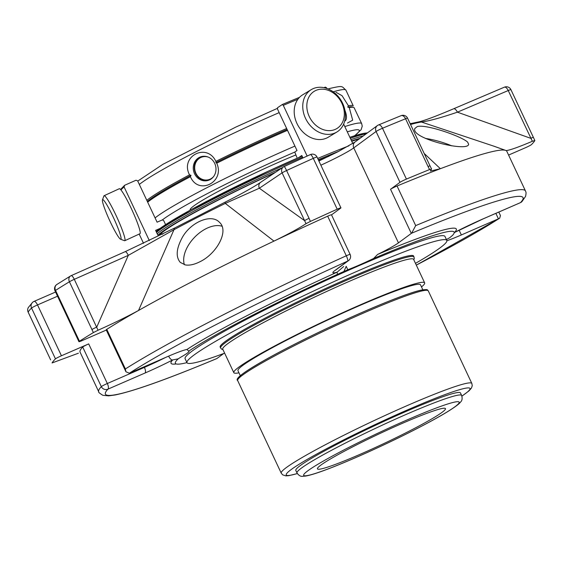 <?xml version="1.0" encoding="UTF-8"?>
<svg xmlns="http://www.w3.org/2000/svg" width="563" height="563" viewBox="0 0 563 563"><rect width="100%" height="100%" fill="white"/><g stroke="black" fill="none" stroke-linecap="round" stroke-linejoin="round"><path stroke-width="0.84" d="M323.824 468.261A70.748 5.384 154.8 0 0 409.407 431.026A70.748 5.384 154.8 0 0 445.467 408.611A70.748 5.384 154.8 0 0 379.159 433.862A70.748 5.384 154.8 0 0 317.441 468.859A70.748 5.384 154.8 0 0 323.824 468.261M224.637 353.163A143.593 10.929 -25.2 0 1 186.972 362.692A143.593 10.929 -25.2 0 1 260.155 317.201A143.593 10.929 -25.2 0 1 446.825 240.408A143.593 10.929 -25.2 0 1 415.48 263.357M186.972 362.692L185.1 358.715A143.593 10.929 -25.2 0 1 258.283 313.232A143.593 10.929 -25.2 0 1 444.96 236.439L446.825 240.408M414.065 256.967A106.907 8.135 -25.2 0 0 275.096 314.14A106.907 8.135 -25.2 0 0 220.612 348.004L220.168 347.068A106.907 8.135 -25.2 0 1 274.653 313.204A106.907 8.135 -25.2 0 1 413.629 256.031L414.298 258.445L413.812 259.825M421.497 286.933A105.457 8.03 154.8 0 0 424.65 282.858A105.457 8.03 154.8 0 0 325.815 320.502A105.457 8.03 154.8 0 0 233.814 372.664A105.457 8.03 154.8 0 0 238.965 372.826M424.65 282.858L413.601 259.374A105.457 8.03 154.8 0 0 314.759 297.011A105.457 8.03 154.8 0 0 222.758 349.173L233.814 372.664M422.848 289.804L420.498 284.815A100.868 7.678 154.8 0 0 411.398 285.666A100.868 7.678 154.8 0 0 307.194 329.834A100.868 7.678 154.8 0 0 237.966 370.707L240.317 375.704M461.653 395.451L460.478 392.96A90.995 6.925 154.8 0 0 375.19 425.431A90.995 6.925 154.8 0 0 295.807 470.443L296.983 472.941C298.742 475.496 300.649 476.615 302.697 476.298L305.582 476.066C310.382 475.249 318.032 472.821 328.532 468.789C351.474 460.07 387.534 443.714 415.578 429.302C428.781 422.531 439.429 416.676 447.522 411.736C458.796 404.691 459.936 402.848 460.597 401.996C462.146 400.624 462.497 398.442 461.653 395.451A90.995 6.925 154.8 0 0 376.365 427.929A90.995 6.925 154.8 0 0 296.983 472.941M213.602 176.55A11.809 10.774 74.6 0 1 210.541 178.964A11.809 10.774 74.6 0 1 194.749 169.09A11.809 10.774 74.6 0 1 208.233 157.091M208.423 180.336A12.379 11.288 74.6 0 1 195.572 173.439A12.379 11.288 74.6 0 1 201.85 156.493M341.91 103.311A21.788 17.537 -121.1 0 1 325.421 130.236A21.788 17.537 -121.1 0 1 309.404 96.189A21.788 17.537 -121.1 0 1 341.91 103.311M113.163 216.966A21.788 2.336 65.3 0 1 120.581 239.233A21.788 2.336 65.3 0 1 109.623 220.429A21.788 2.336 65.3 0 1 102.459 199.886A21.788 2.336 65.3 0 1 113.163 216.966M344.683 121.094A12.379 4.99 62.9 0 0 344.936 120.982A12.379 4.99 62.9 0 0 344.908 110.292M194.531 173.721A12.379 11.288 -105.4 0 0 207.909 180.491A12.379 11.288 -105.4 0 0 214.7 163.39A12.379 11.288 -105.4 0 0 201.322 156.627A12.379 11.288 -105.4 0 0 194.531 173.721M342.628 103.325A24.758 19.93 -121.1 0 1 336.871 132.016A24.758 19.93 -121.1 0 1 307.011 121.129A24.758 19.93 -121.1 0 1 311.262 89.637A24.758 19.93 -121.1 0 1 342.628 103.325M336.871 132.016L328.32 137.182A24.758 19.93 -121.1 0 1 296.961 123.494A24.758 19.93 -121.1 0 1 302.711 94.802L311.262 89.637M333.169 91.818A116.274 8.846 -25.2 0 1 335.449 91.164A116.274 8.846 -25.2 0 1 345.935 90.179L353.24 105.837A116.274 8.846 -25.2 0 0 348.391 105.76L347.751 107.132A115.267 8.776 -25.2 0 1 352.339 106.942L353.67 107.413A116.274 8.846 -25.2 0 1 354.092 107.653L361.692 123.656A116.274 8.846 154.8 0 0 356.668 123.346A116.274 8.846 154.8 0 0 344.809 126.569M347.793 107.047L349.25 107.575A116.274 8.846 -25.2 0 1 353.67 107.413M215.953 162.468L215.882 161.377A116.274 8.846 -25.2 0 1 286.651 128.512M147.661 202.138A116.274 8.846 -25.2 0 1 190.393 176.683C198.436 195.755 225.369 182.011 216.727 163.193L215.953 162.545A115.267 8.776 -25.2 0 1 287.109 129.497M147.344 201.47A115.267 8.776 -25.2 0 1 191.019 175.318L189.527 174.875A116.274 8.846 -25.2 0 0 146.809 200.322M102.459 199.886L103.873 195.98A24.758 2.653 65.3 0 1 104.071 195.727A24.758 2.653 65.3 0 1 116.041 215.39A24.758 2.653 65.3 0 1 124.789 240.704A24.758 2.653 65.3 0 1 124.465 240.697L120.581 239.233M104.071 195.727L119.279 188.732A24.758 2.653 65.3 0 1 131.242 208.387A24.758 2.653 65.3 0 1 139.99 233.701L124.789 240.704M347.491 123.044L352.684 120.172L349.25 107.575M348.391 105.76L342.086 95.724L335.97 92.269M190.393 176.683L191.019 175.318M215.882 161.377C206.917 142.362 179.731 156.268 189.527 174.875M216.727 163.193A116.274 8.846 -25.2 0 1 287.503 130.327M299.509 97.343L282.33 104.5L277.496 107.758L277.566 109.208L297.004 150.504L294.787 152.073A111.242 8.466 154.8 0 0 162.397 219.894L157.091 222.181L137.653 180.878L136.021 180.23L124.641 185.283L124.071 186.909L149.336 240.598M325.808 88.131A188.654 14.356 -25.2 0 1 326.589 87.835L325.344 87.11L323.908 87.659M282.288 104.521L283.288 105.344L307.152 156.042M326.589 87.835L326.892 88.49M343.648 124.099L352.783 143.516M298.84 157.492L301.796 155.494L302.95 157.943M294.787 152.073L296.842 157.337M120.531 189.492L124.641 185.283M160.061 228.409L155.613 230.38L157.802 235.031L161.117 233.561L162.749 234.208M162.397 219.894L163.699 220.619L165.571 224.588M295.744 155.008A75.653 5.757 154.8 0 0 224.771 187.986A75.653 5.757 154.8 0 0 190.167 209.908L190.266 210.119M453.405 108.891A5.032 2.21 66.9 0 1 453.574 108.807A5.032 2.21 66.9 0 1 457.402 112.178L530.712 138.308A5.032 0.38 -25.2 0 1 533.4 137.421L510.923 89.658A5.032 5.032 0 0 0 504.399 87.166A5.032 2.21 66.9 0 1 508.234 90.544A5.032 0.38 -25.2 0 1 510.923 89.658M50.628 359.912A5.032 0.38 -25.2 0 1 50.635 359.87L28.15 312.148A5.032 0.38 -25.2 0 1 28.157 312.099A5.032 4.99 -150.7 0 1 28.312 307.546A5.032 5.032 0 0 0 28.15 312.148A5.032 0.38 -25.2 0 0 28.192 312.176M91.889 329.545A5.032 0.38 -25.2 0 1 96.766 327.089L128.301 255.356L173.967 229.711L138.533 310.48C126.647 316.92 113.149 323.5 98.046 330.228L93.388 332.585L69.418 281.781A5.032 0.38 -25.2 0 1 71.191 280.803A5.032 0.38 -25.2 0 1 74.295 279.325A5.032 1.4 -113.9 0 0 71.142 275.659A5.032 1.4 -113.9 0 0 71.044 275.715A5.032 4.047 58.9 0 0 70.579 275.947A5.032 4.047 58.9 0 0 69.418 281.781A267.263 20.338 154.8 0 0 55.54 290.402A5.032 4.349 -122.7 0 1 56.849 284.484A5.032 5.032 0 0 0 55.019 290.86A5.032 0.38 -25.2 0 1 55.54 290.402L79.46 341.234A267.263 20.338 -25.2 0 1 93.388 332.585M304.576 220.633A5.032 0.38 -25.2 0 1 309.059 218.296L310.41 221.407L306.026 223.68L282.105 172.869A5.032 0.38 -25.2 0 1 284.273 171.652A5.032 0.38 -25.2 0 1 286.581 170.533A5.032 0.535 -114.7 0 0 284.153 166.535A5.032 0.535 -114.7 0 0 284.125 166.564A5.032 4.504 56 0 0 283.449 166.929A5.032 4.504 56 0 0 282.105 172.869L259.339 188.225L304.576 220.633M400.87 115.774A5.032 2.97 68 0 1 401.123 115.647L378.427 124.979A5.032 5.032 0 0 0 377.393 125.57L355.091 141.96A5.032 4.68 53.7 0 0 353.768 147.886L376.07 131.496A5.032 0.38 -25.2 0 1 378.385 130.173A5.032 0.38 -25.2 0 1 382.495 128.258A5.032 2.498 -112.7 0 0 378.427 124.979A5.032 2.498 -112.7 0 0 378.237 125.085A5.032 4.68 53.7 0 0 377.393 125.57A5.032 4.68 53.7 0 0 376.07 131.496L399.99 182.328A5.032 0.38 -25.2 0 1 406.416 179.09A267.263 20.338 -25.2 0 1 429.562 169.569L428.049 166.528A5.032 0.38 -25.2 0 1 430.041 165.93L407.563 118.167A5.032 5.032 0 0 0 401.123 115.647A5.032 2.97 68 0 1 405.571 118.765A5.032 0.38 -25.2 0 1 407.563 118.167M504.237 87.258A5.032 2.21 66.9 0 1 504.399 87.166L453.574 108.807C436.381 116.098 424.924 120.426 419.203 121.791L410.167 123.705M467.649 142.136C461.906 136.492 425.867 123.86 417.239 126.598L414.889 128.463C410.054 138.428 468.078 152.39 468.627 144.304L467.649 142.136M493.631 146.099L421.469 122.037A175.916 13.385 154.8 0 0 410.54 124.5M424.157 153.439L440.379 168.703L430.385 171.061L431.554 168.97M533.4 137.421L534.843 140.525L532.366 141.278C518.354 147.217 509.592 150.321 506.074 150.581A235.82 17.946 154.8 0 0 505.623 150.384A235.82 17.946 154.8 0 0 440.379 168.703A235.82 17.946 154.8 0 0 397.056 186.001L415.691 225.601L411.609 233.216A5.032 0.38 154.8 0 0 411.307 233.413L398.456 242.864L353.768 147.886A34.66 2.639 154.8 0 1 320.868 165.205M185.375 264.941C189.541 265.595 194.355 264.547 199.816 261.795C216.699 253.85 229.493 230.668 219.338 222.216C211.287 213.335 190.097 222.237 181.821 238.381C176.219 249.099 175.726 257.115 180.329 262.428L185.375 264.941M306.026 223.68C299.488 228.043 288.798 233.849 273.97 241.105L225.306 203.412A175.916 13.385 154.8 0 0 173.967 229.711A5.032 2.815 61.8 0 1 175.002 227.839L225.453 201.99A5.032 1.168 63.8 0 0 225.306 203.412L259.339 188.225A5.032 4.504 56 0 1 260.683 182.285L283.449 166.929A5.032 5.032 0 0 1 284.153 166.535L310.396 154.579A5.032 1.084 65.8 0 1 313.288 158.365A267.263 20.338 154.8 0 0 286.581 170.533L309.059 218.296M350.123 254.406A5.032 0.38 154.8 0 0 346.301 255.785A5.032 0.978 65.7 0 1 347.709 261.084A5.032 4.68 53.7 0 0 348.546 260.599A5.032 5.032 0 0 0 350.123 254.406L331.487 214.806A5.032 0.38 -25.2 0 0 327.666 216.185A235.82 17.946 154.8 0 0 273.97 241.105A235.82 17.946 154.8 0 0 138.533 310.48A235.82 17.946 -25.2 0 0 106.766 329.348L125.394 368.948L125.915 371.77L129.349 373.22A5.032 0.38 154.8 0 0 130.025 372.931L167.098 356.801A34.66 2.639 154.8 0 1 186.951 349.468L188.746 351.143A34.66 2.639 -25.2 0 1 188.978 351.305A34.66 2.639 -25.2 0 1 180.42 357.406L178.246 358.828L172.672 359.947A158.28 12.048 154.8 0 0 176.226 363.944M532.366 141.278L508.234 90.544L457.402 112.178C441.04 117.737 429.055 121.024 421.469 122.037A5.032 4.877 82.4 0 0 419.21 121.784M505.996 150.539L506.074 150.581A235.82 17.946 154.8 0 1 506.834 151.334L525.469 190.934A235.82 17.946 154.8 0 0 415.691 225.601M534.843 140.525A267.263 20.338 -25.2 0 1 531.451 144.6A5.032 0.38 -25.2 0 1 525.476 147.717L508.586 155.064M82.705 347.033L101.34 386.633A5.032 4.919 43.9 0 0 107.969 389.139A5.032 1.809 -113.5 0 0 107.329 383.502A5.032 0.38 154.8 0 0 103.845 385.148A5.032 0.38 154.8 0 0 101.34 386.633A235.82 17.946 154.8 0 0 98.715 391.742L80.08 352.142A235.82 17.946 -25.2 0 1 82.705 347.033A5.032 0.38 -25.2 0 1 88.694 343.902L61.437 355.76A5.032 0.38 -25.2 0 0 55.47 358.877L31.542 308.038A267.263 20.338 154.8 0 0 28.157 312.099L50.635 359.87M55.47 358.877A267.263 20.338 -25.2 0 0 52.07 362.945L78.412 353.205M33.893 301.486A5.032 4.898 45.8 0 0 31.542 308.038A5.032 0.38 -25.2 0 1 34.04 306.575A5.032 0.38 -25.2 0 1 37.517 304.928A5.032 1.809 -113.5 0 0 34.019 301.409A5.032 1.809 -113.5 0 0 33.893 301.486M125.056 251.745A5.032 1.4 66.1 0 1 125.148 251.682A5.032 1.4 66.1 0 1 128.301 255.356L74.295 279.325L98.046 330.228M310.41 221.407A267.263 20.338 -25.2 0 1 337.209 209.197A5.032 0.38 -25.2 0 1 340.939 207.86A5.032 0.38 -25.2 0 1 340.685 208.127L331.516 214.869M310.326 154.628A5.032 1.084 65.8 0 1 310.396 154.579A5.032 5.032 0 0 1 317.018 157.021A5.032 0.38 -25.2 0 0 313.288 158.365L337.209 209.197M431.476 169.104L429.562 169.569M411.609 233.216A230.788 17.566 154.8 0 1 520.486 202.617L483.413 218.74A5.032 1.809 66.5 0 1 483.286 218.817L520.353 202.687A5.032 5.032 0 0 0 521.971 201.561A5.032 4.919 -136.1 0 1 520.486 202.617A5.032 1.809 66.5 0 1 520.353 202.687A5.032 1.809 66.5 0 1 520.212 202.729M225.545 201.962A5.032 1.168 63.8 0 0 225.453 201.99C242.048 193.616 253.786 187.043 260.683 182.285M175.241 227.734A5.032 2.815 61.8 0 0 175.002 227.839L125.148 251.682L71.142 275.659A5.032 5.032 0 0 0 70.579 275.947L56.849 284.484M416.303 265.11A230.788 17.566 154.8 0 0 499.107 218.535A5.032 0.38 154.8 0 0 498.431 218.824L461.357 234.954L459.098 230.147M499.107 218.535L499.662 218.247L500.465 215.559M88.694 343.902L107.329 383.502L144.402 367.379A5.032 1.809 66.5 0 1 145.043 373.016L107.969 389.139A230.788 17.566 154.8 0 0 216.846 358.54A5.032 0.38 154.8 0 0 217.149 358.342L223.729 353.501M216.846 358.54L216.635 358.652C167.992 378.948 134.149 391.06 115.098 394.98L108.638 395.866L102.86 395.303C99.609 393.319 98.222 392.13 98.715 391.742M106.308 330.073L82.001 340.65A5.032 0.38 -25.2 0 1 78.94 341.692A5.032 0.38 -25.2 0 1 79.46 341.234M125.922 371.763L106.196 329.834A5.032 0.38 -25.2 0 1 106.766 329.348M282.274 167.718A120.046 9.135 154.8 0 0 215.425 199.802A120.046 9.135 154.8 0 0 157.19 233.736M363.29 135.936A120.046 9.135 154.8 0 0 350.967 139.645M329.045 156.204A130.208 9.909 154.8 0 0 318.658 160.518M275.567 172.25A118.786 9.043 154.8 0 0 216.452 200.801A118.786 9.043 154.8 0 0 158.358 234.785M360.053 138.315A118.786 9.043 154.8 0 0 351.572 140.94M274.589 172.904A116.274 8.846 154.8 0 0 217.452 200.527A116.274 8.846 154.8 0 0 160.568 233.807M358.99 139.096A116.274 8.846 154.8 0 0 351.727 141.264M399.99 182.328L390.539 189.274A5.032 0.38 -25.2 0 1 397.056 186.001M446.909 240.746A34.66 2.639 154.8 0 0 461.357 234.954M168.611 356.147A5.032 2.048 62.8 0 0 172.672 359.947A39.691 3.019 154.8 0 1 145.043 373.016M188.746 351.143A153.755 11.703 154.8 0 1 337.526 274.315A3.772 0.739 65.7 0 1 337.202 272.119L343.719 266.503M446.452 239.606A34.66 2.639 -25.2 0 1 449.851 237.628A153.249 11.661 -25.2 0 0 450.745 236.847L452.413 235.475A153.755 11.703 154.8 0 0 454.235 232.646A153.755 11.703 154.8 0 0 373.607 258.48L377.569 254.462A34.66 2.639 154.8 0 0 398.456 242.864M454.242 232.603A3.772 3.688 -136 0 1 454.531 232.456A157.021 11.95 154.8 0 0 377.569 254.462M178.246 358.828A154.353 11.746 154.8 0 0 175.93 363.825A154.353 11.746 154.8 0 0 186.937 362.621M346.21 266.313L343.909 271.486A153.249 11.661 -25.2 0 1 347.821 269.74L346.21 266.313M337.526 274.315L343.909 271.486M373.607 258.48A34.66 2.639 -25.2 0 1 347.821 269.74M451.822 145.859A28.044 6.482 16.5 0 0 425.438 138.428M222.012 226.249A28.044 16.58 -45.9 0 0 194.784 237.086A28.044 16.58 -45.9 0 0 184.397 264.716M471.843 383.445A105.33 8.016 154.8 0 0 334.915 439.78A105.33 8.016 154.8 0 0 281.233 473.145L237.663 380.553A105.33 8.016 -25.2 0 1 329.559 328.454A105.33 8.016 -25.2 0 1 428.274 290.86L471.843 383.445L472.251 385.676L471.456 388.062L468.993 390.863L461.92 396.141M238.276 378.899A104.078 7.924 -25.2 0 1 329.059 327.406A104.078 7.924 -25.2 0 1 426.613 290.276M461.899 396.085A101.558 7.727 154.8 0 0 442.3 395.606A101.558 7.727 154.8 0 0 338.011 442.771A101.558 7.727 154.8 0 0 297.306 473.539M415.424 429.365A85.963 6.545 154.8 0 0 425.114 412.355A85.963 6.545 154.8 0 0 303.823 474.489A85.963 6.545 154.8 0 0 415.424 429.365M139.328 184.439A116.274 8.846 -25.2 0 1 279.171 112.628M294.928 146.099A116.274 8.846 154.8 0 0 155.085 217.909M282.366 104.486A187.395 14.265 -25.2 0 1 299.502 97.35M323.922 87.659A187.395 14.265 -25.2 0 1 325.259 87.145M283.288 105.344A188.654 14.356 -25.2 0 1 297.918 99.236M348.863 145.866A188.654 14.356 154.8 0 0 317.68 158.435M338.989 151.215A187.395 14.265 154.8 0 0 318.264 159.674M120.975 189.998A188.654 14.356 -25.2 0 1 124.071 186.909M354.423 135.817A111.242 8.466 154.8 0 0 347.287 131.833M428.049 166.528L405.571 118.765A267.263 20.338 154.8 0 0 382.495 128.258L406.416 179.09M327.666 216.185L346.301 255.785A235.82 17.946 154.8 0 0 125.394 368.948M495.855 213.349L498.431 218.824M57.539 296.215L37.517 304.928L61.437 355.76M348.546 260.599L335.696 270.05A5.032 4.68 -126.3 0 1 334.851 270.536L347.709 261.084A230.788 17.566 154.8 0 0 129.349 373.22M156.549 232.371A120.046 9.135 -25.2 0 1 214.784 198.443A120.046 9.135 -25.2 0 1 302.57 157.133M350.327 138.28A120.046 9.135 -25.2 0 1 366.133 133.846M156.176 231.583A118.786 9.043 -25.2 0 1 302.085 156.092L268.495 171.075L190.773 209.844L156.148 231.527M367.463 132.868L363.656 133.361L349.862 137.295A118.786 9.043 -25.2 0 1 367.301 132.988M390.539 189.274L411.307 233.413M454.235 232.632L483.286 218.817A5.032 1.809 66.5 0 1 483.145 218.859M483.413 218.74A39.691 3.019 154.8 0 0 454.531 232.456M144.128 366.795L144.402 367.379A34.66 2.639 154.8 0 0 165.536 357.484M334.851 270.536A39.691 3.019 154.8 0 0 337.202 272.119A157.021 11.95 154.8 0 0 186.951 349.468M220.612 348.004L221.597 349.123L222.969 349.63M237.663 380.553C234.405 378.66 246.038 370.398 272.562 355.781C291.824 345.351 313.774 334.436 338.405 323.049C375.282 305.998 409.294 292.464 421.476 290.065C429.182 289.023 426.853 289.994 428.274 290.86M281.233 473.145L282.682 474.869L285.849 475.862L288.664 475.686L297.341 473.582M345.935 90.179C341.417 86.23 343.768 85.309 330.017 88.412L328.109 88.961M137.752 181.082L162.911 164.305L235.784 127.097L277.341 108.392M139.181 234.074L143.53 243.322M354.753 135.718L361.115 129.708L362.234 126.196L361.692 123.656M493.512 146.063L505.623 150.384M502.217 149.167L493.638 146.077M55.568 292.035L34.019 301.409A5.032 5.032 0 0 0 32.52 302.415L28.312 307.546M431.561 168.97L430.041 165.93M498.804 212.068L500.451 215.566M416.31 265.131L499.662 218.247M78.94 341.692L55.019 290.86M340.939 207.86L317.018 157.021M521.971 201.561L525.568 196.396C526.623 191.476 525.546 191.758 525.469 190.934M335.069 270.43L335.696 270.05M318.89 161.004L337.737 151.862L355.091 141.96M454.362 232.083L454.235 232.646M175.93 363.825L175.396 363.635"/></g></svg>
